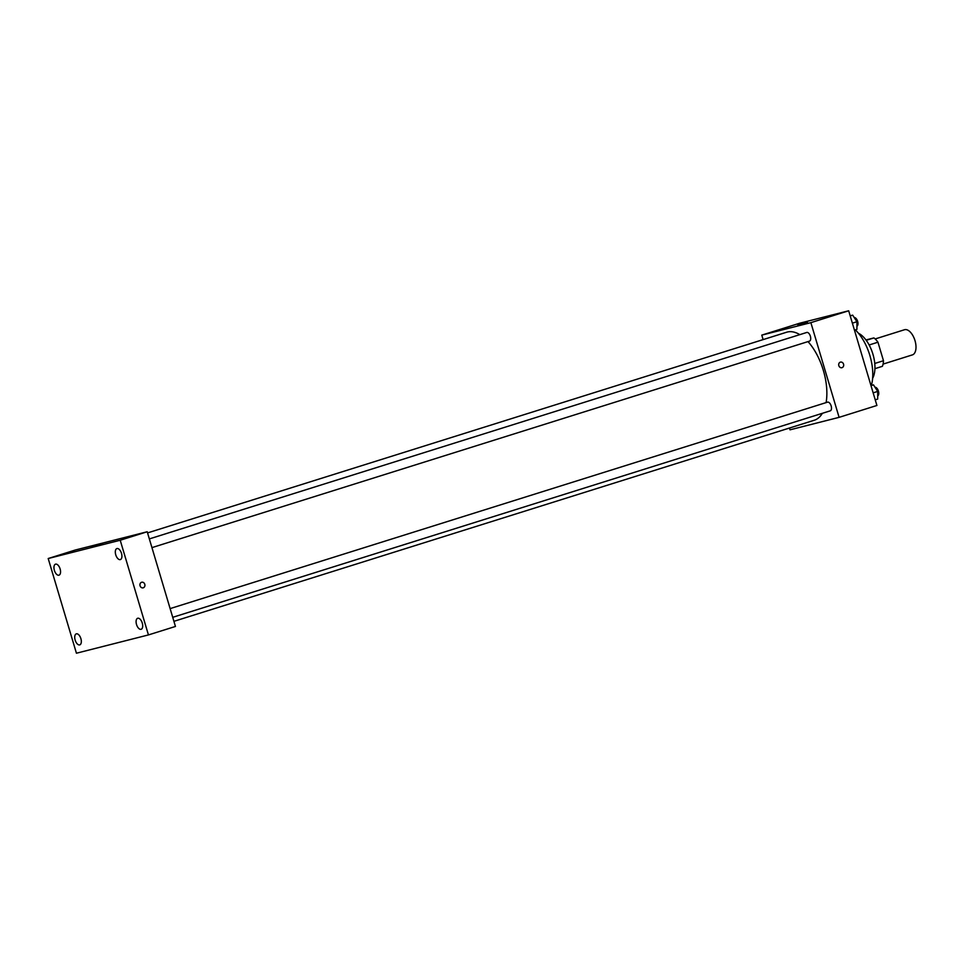 <?xml version="1.0" encoding="UTF-8"?>
<svg xmlns="http://www.w3.org/2000/svg" width="964" height="964" viewBox="0 0 964 964"><rect width="100%" height="100%" fill="white"/><g stroke="black" fill="none" stroke-linecap="round" stroke-linejoin="round"><path stroke-width="1.45" d="M883.072 364.103L912.402 354.885A13.183 6.748 -107.4 0 0 914.896 340.292A13.183 6.748 -107.4 0 0 904.509 329.736L875.167 338.954M865.937 339.943L873.914 337.918A17.701 9.062 -107.4 0 1 877.951 342.208L883.482 360.729A17.701 9.062 -107.4 0 1 882.385 366.32L874.926 368.67M866.226 340.328L873.914 337.918M874.758 363.464L883.482 360.729M869.13 344.979L877.951 342.208M858.442 333.231A26.353 13.496 72.6 0 1 872.721 353.535A26.353 13.496 72.6 0 1 872.613 378.358M855.321 329.869A37.897 19.401 72.6 0 1 871.372 385.395M763.114 339.605L761.777 335.123L799.578 323.253L848.682 310.782L876.915 405.47L839.102 417.352L790.01 429.824L789.468 428.028M173.918 621.334L814.255 420.244A46.127 23.618 -107.4 0 0 822.376 413.303M826.1 402.603A46.127 23.618 -107.4 0 0 808.001 341.605M799.819 334.641A46.127 23.618 -107.4 0 0 786.612 332.231L147.564 532.911M761.777 335.123L810.869 322.651L839.102 417.352M151.951 547.624L809.483 341.136A4.543 2.326 -107.4 0 0 810.338 336.099A4.543 2.326 -107.4 0 0 806.76 332.459L149.348 538.912M172.725 617.322L830.257 410.833A4.543 2.326 -107.4 0 0 831.113 405.796A4.543 2.326 -107.4 0 0 827.534 402.157L170.122 608.609M810.869 322.651L848.682 310.782M797.903 325.049L807.495 322.338L797.903 325.049M840.475 362.115A2.88 2.47 -104.3 0 1 841.897 367.706A2.88 2.47 -104.3 0 1 840.475 362.115A2.88 2.47 -104.3 0 1 841.897 367.706M75.204 550.046L147.215 531.754L175.448 626.455L148.444 634.927L76.433 653.218L48.2 558.53L75.204 550.046M48.2 558.53L120.211 540.238L148.444 634.927M120.211 540.238L147.215 531.754M141.72 582.244A2.88 2.47 -104.3 0 1 143.13 587.835A2.88 2.47 -104.3 0 1 141.72 582.244A2.88 2.47 -104.3 0 1 143.13 587.835M90.953 547.263L102.666 543.684L90.953 547.263M116.969 548.552A5.772 2.952 -107.4 0 0 116.885 548.576A5.772 2.952 -107.4 0 0 115.752 554.818A5.772 2.952 -107.4 0 0 120.343 559.59A5.772 2.952 -107.4 0 0 121.464 553.276A5.772 2.952 -107.4 0 0 116.969 548.552M55.599 564.145A5.772 2.952 -107.4 0 0 55.514 564.169A5.772 2.952 -107.4 0 0 54.382 570.399A5.772 2.952 -107.4 0 0 58.973 575.183A5.772 2.952 -107.4 0 0 60.093 568.868A5.772 2.952 -107.4 0 0 55.599 564.145M76.373 633.842A5.772 2.952 -107.4 0 0 76.289 633.866A5.772 2.952 -107.4 0 0 75.156 640.096A5.772 2.952 -107.4 0 0 79.747 644.88A5.772 2.952 -107.4 0 0 80.868 638.566A5.772 2.952 -107.4 0 0 76.373 633.842M137.744 618.249A5.772 2.952 -107.4 0 0 137.659 618.273A5.772 2.952 -107.4 0 0 136.526 624.515A5.772 2.952 -107.4 0 0 141.13 629.287A5.772 2.952 -107.4 0 0 142.238 622.973A5.772 2.952 -107.4 0 0 137.744 618.249M850.176 315.794L852.682 315.156L856.924 321.723L856.924 329.363L854.453 330.146M852.369 323.157L856.924 321.723M850.212 315.939L852.682 315.156M856.924 326.218A4.543 2.326 -107.4 0 0 857.611 321.289A4.543 2.326 -107.4 0 0 854.237 317.566M870.95 385.492L873.456 384.853L877.71 391.42L877.698 399.06L875.228 399.843M873.143 392.854L877.71 391.42M870.998 385.636L873.456 384.853M877.698 395.915A4.543 2.326 -107.4 0 0 878.385 390.986A4.543 2.326 -107.4 0 0 875.023 387.263"/></g></svg>
